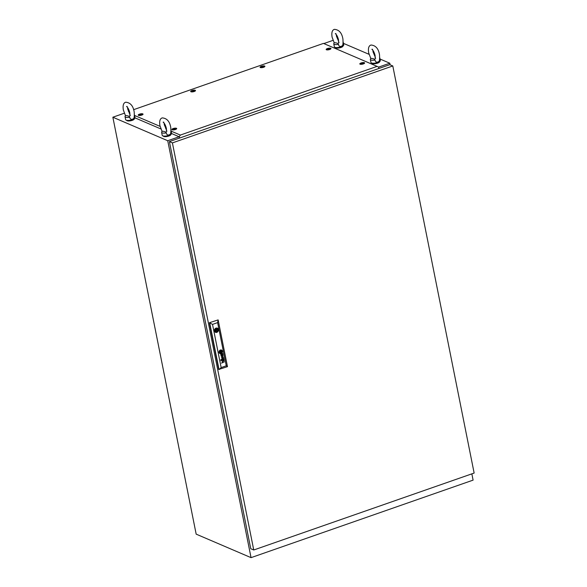 <?xml version="1.0" encoding="UTF-8"?>
<svg xmlns="http://www.w3.org/2000/svg" width="587" height="587" viewBox="0 0 587 587"><rect width="100%" height="100%" fill="white"/><g stroke="black" fill="none" stroke-linecap="round" stroke-linejoin="round"><path stroke-width="0.88" d="M179.108 136.756L167.735 140.733L251.045 557.65L473.1 480.129L471.853 473.856M251.045 557.65L196.168 534.141L112.858 117.217L167.735 140.733M390.113 64.812L389.797 63.213L378.637 67.109M389.797 63.213L380.024 59.03M369.047 54.32L343.439 43.35M333.034 40.356L323.833 43.57M124.297 113.225L112.858 117.217M162.107 131.473L159.943 125.691C159.224 121.142 160.009 118.537 162.298 117.892C166.935 118.28 169.753 121.502 170.766 127.577C171.074 132.236 170.744 134.533 169.775 134.474L169.027 134.959C167.449 135.223 166.554 134.54 166.341 132.904C166.033 131.994 164.734 131.437 162.438 131.231A4.791 1.482 168.7 0 0 161.608 132.339L162.203 135.318A4.791 1.482 168.7 0 0 169.093 135.318A4.791 1.482 168.7 0 0 171.595 133.44L171.059 130.732M170.832 134.496L170.839 134.518A3.83 1.189 168.7 0 1 168.836 136.023A3.83 1.189 168.7 0 1 163.318 136.023L163.318 136.001M166.341 132.904A4.791 1.482 168.7 0 1 161.608 132.339M125.523 115.8L123.358 110.018C122.639 105.462 123.424 102.864 125.713 102.219C130.351 102.6 133.168 105.829 134.181 111.897C134.489 116.564 134.159 118.86 133.19 118.794L132.442 119.286C130.864 119.55 129.969 118.86 129.756 117.231C129.448 116.321 128.149 115.764 125.853 115.558A4.791 1.482 168.7 0 0 125.024 116.659L125.618 119.638A4.791 1.482 168.7 0 0 132.508 119.645A4.791 1.482 168.7 0 0 135.01 117.76L134.474 115.052M134.247 118.823L134.254 118.845A3.83 1.189 168.7 0 1 132.251 120.35A3.83 1.189 168.7 0 1 126.733 120.35L126.733 120.35M129.756 117.231A4.791 1.482 168.7 0 1 125.024 116.659M334.26 42.932L332.095 37.15C331.376 32.593 332.161 29.996 334.451 29.35C339.088 29.739 341.905 32.96 342.918 39.036C343.226 43.695 342.896 45.991 341.928 45.933L341.179 46.417C339.602 46.681 338.706 45.991 338.494 44.363C338.185 43.453 336.887 42.895 334.59 42.69A4.791 1.482 168.7 0 0 333.761 43.798L334.355 46.777A4.791 1.482 168.7 0 0 341.245 46.777A4.791 1.482 168.7 0 0 343.747 44.898L343.212 42.191M342.984 45.955L342.991 45.977A3.83 1.189 168.7 0 1 340.988 47.481A3.83 1.189 168.7 0 1 335.471 47.481L335.471 47.481M338.494 44.363A4.791 1.482 168.7 0 1 333.761 43.798M370.845 58.605L368.68 52.823C367.961 48.273 368.746 45.669 371.035 45.023C375.673 45.412 378.49 48.64 379.503 54.708C379.811 59.368 379.481 61.672 378.512 61.606L377.764 62.097C376.186 62.354 375.291 61.672 375.078 60.035C374.77 59.126 373.471 58.568 371.175 58.362A4.791 1.482 168.7 0 0 370.346 59.47L370.94 62.449A4.791 1.482 168.7 0 0 377.83 62.449A4.791 1.482 168.7 0 0 380.332 60.571L379.796 57.864M379.569 61.628L379.576 61.65A3.83 1.189 168.7 0 1 377.573 63.154A3.83 1.189 168.7 0 1 372.055 63.154L372.055 63.154M375.078 60.035A4.791 1.482 168.7 0 1 370.346 59.47M172.402 142.898L253.745 549.99L474.142 473.056L392.798 65.964L172.402 142.898L169.401 141.614L250.752 548.706L253.745 549.99M169.401 141.614L389.797 64.68L392.798 65.964M216.574 329.755A0.477 0.418 113.2 0 0 216.199 330.635A0.477 0.418 113.2 0 0 216.574 329.755L215.554 329.314A0.477 0.418 113.2 0 0 215.312 329.292M220.441 352.64L220.404 352.618A0.638 0.55 113.2 0 1 220.316 352.501A3.551 3.082 113.2 0 1 220.118 352.068A3.867 3.353 113.2 0 1 220.074 351.943A509.134 441.365 -66.8 0 1 220.008 351.745A509.134 441.365 -66.8 0 0 220.088 351.951L220.088 351.951A3.867 3.353 113.2 0 0 220.132 352.075A3.551 3.082 113.2 0 0 220.33 352.501A0.638 0.55 113.2 0 0 220.418 352.626L220.485 352.648A1.468 1.269 113.2 0 0 220.551 352.618A3.162 2.744 113.2 0 0 220.785 352.501A18.116 15.71 113.2 0 0 221.042 352.361A2.487 2.157 113.2 0 0 221.284 352.207A1.49 1.291 113.2 0 0 221.409 352.105L221.482 351.965A1.622 1.409 113.2 0 0 221.446 351.833A11.124 9.641 113.2 0 0 221.38 351.642A5.459 4.733 113.2 0 0 221.328 351.518A4.637 4.021 -66.8 0 0 221.233 351.275A2.385 2.069 -66.8 0 0 221.116 351.055A0.536 0.462 -66.8 0 0 221.057 350.982L220.991 350.938M221.035 350.784L221.101 350.821A8.196 7.103 -66.8 0 1 221.16 350.879A8.196 7.103 -66.8 0 0 221.086 350.821L221.035 350.784A0.58 0.506 -66.8 0 0 221.005 350.769A0.58 0.506 -66.8 0 1 221.02 350.777A0.58 0.506 -66.8 0 0 220.939 350.747L220.851 350.755A2.062 1.79 -66.8 0 0 220.507 350.938A12.936 11.219 -66.8 0 0 220.33 351.063A1.57 1.357 -66.8 0 0 220.191 351.165A4.894 4.241 -66.8 0 0 220.03 351.32A0.792 0.69 -66.8 0 0 219.956 351.393A1.886 1.636 -66.8 0 0 219.868 351.51L219.832 351.584A0.631 0.543 -66.8 0 0 219.802 351.65L219.802 351.818A13.398 11.615 -66.8 0 0 219.876 352.024A1.534 1.328 -66.8 0 0 219.927 352.149A2.245 1.952 113.2 0 0 220.03 352.339A11.307 9.803 113.2 0 0 220.147 352.523A1.299 1.13 113.2 0 0 220.33 352.743A0.778 0.675 -66.8 0 0 220.455 352.824L220.639 352.831A2.517 2.179 113.2 0 0 220.785 352.758A1.673 1.453 113.2 0 0 220.91 352.684A4.623 4.006 113.2 0 0 221.182 352.493A2.069 1.798 113.2 0 0 221.468 352.237A1.02 0.888 113.2 0 0 221.615 352.046A0.433 0.374 113.2 0 0 221.659 351.936L221.651 351.804A1.768 1.534 113.2 0 0 221.585 351.569A3.463 3.001 113.2 0 0 221.534 351.444L221.534 351.444A3.118 2.708 -66.8 0 0 221.372 351.158A2.407 2.084 -66.8 0 0 221.284 351.026A1.849 1.6 -66.8 0 0 221.182 350.901L221.167 350.894A1.849 1.6 -66.8 0 1 221.27 351.019A2.407 2.084 -66.8 0 1 221.358 351.151A3.118 2.708 -66.8 0 1 221.519 351.437A3.463 3.001 113.2 0 1 221.57 351.562L221.585 351.569M223.111 360.22A0.587 0.506 -66.8 0 0 223.339 360.257L223.353 360.257A0.682 0.587 -66.8 0 0 223.904 359.427L223.918 359.427A1.445 1.255 -66.8 0 0 223.867 359.288A1.005 0.873 113.2 0 0 223.816 359.156A1.005 0.873 113.2 0 1 223.882 359.288L223.882 359.288A1.445 1.255 -66.8 0 1 223.918 359.427A0.983 0.851 -66.8 0 1 223.933 359.582A0.609 0.528 -66.8 0 1 222.833 359.919A3.617 3.133 -66.8 0 1 222.737 359.692A3.926 3.405 -66.8 0 1 222.693 359.56L222.392 359.259A1.49 1.291 113.2 0 0 222.282 359.303A0.668 0.58 113.2 0 0 222.172 359.369L222.025 359.648A0.756 0.66 113.2 0 0 222.099 360.036A0.455 0.396 113.2 0 0 222.253 360.213L222.392 360.249A0.792 0.69 113.2 0 0 222.612 360.205L222.664 360.455A0.748 0.653 -66.8 0 1 221.893 360.073A1.864 1.614 -66.8 0 1 221.849 359.912A0.741 0.646 -66.8 0 1 221.827 359.809A6.2 5.378 -66.8 0 1 221.82 359.736A0.602 0.521 -66.8 0 1 221.82 359.655A2.451 2.121 -66.8 0 1 221.82 359.574A0.506 0.44 -66.8 0 1 221.864 359.376L221.908 359.295A0.756 0.653 -66.8 0 1 221.967 359.222L222.025 359.171A2.708 2.348 -66.8 0 1 222.084 359.134L222.143 359.097A16.898 14.653 -66.8 0 1 222.246 359.053A1.115 0.969 -66.8 0 1 222.356 359.009L223.449 358.635A1.042 0.903 113.2 0 0 223.515 358.613L223.669 358.452M223.155 359.963L223.17 359.963A0.433 0.374 113.2 0 0 223.163 359.963A0.433 0.374 113.2 0 1 222.979 359.802L222.994 359.802A1.152 0.998 113.2 0 1 222.891 359.626L222.906 359.633A1.152 0.998 113.2 0 0 222.994 359.802A0.609 0.528 113.2 0 0 223.221 359.985L223.324 359.985A0.558 0.484 113.2 0 0 223.625 359.816L223.72 359.56A0.602 0.521 113.2 0 0 223.647 359.229A0.697 0.602 -66.8 0 0 223.42 358.995L223.42 358.995A0.44 0.382 -66.8 0 0 223.39 358.987A0.44 0.382 -66.8 0 1 223.412 358.995M222.378 353.99L222.495 354.049A0.594 0.521 113.2 0 1 222.7 354.365A0.514 0.448 -66.8 0 1 222.708 354.658L222.627 354.827A0.448 0.389 -66.8 0 1 222.275 355.003L222.202 354.988A0.521 0.455 -66.8 0 1 222.106 354.937L222.04 354.871A1.401 1.211 -66.8 0 1 221.989 354.797A0.587 0.514 -66.8 0 1 221.945 354.724A3.992 3.456 -66.8 0 1 221.915 354.643A2.737 2.377 -66.8 0 1 221.864 354.519L222.099 354.027A1.357 1.174 113.2 0 1 222.187 353.998A1.357 1.174 113.2 0 0 222.084 354.02L222.099 354.027M222.671 353.469L222.708 353.623A0.462 0.396 113.2 0 1 222.715 353.69L222.73 353.69A0.462 0.396 113.2 0 0 222.722 353.631L222.634 353.477A0.492 0.426 113.2 0 1 222.627 353.506L222.554 353.609A0.572 0.499 113.2 0 1 222.473 353.638L221.321 354.034A1.717 1.49 113.2 0 0 221.13 354.115A0.602 0.521 113.2 0 0 220.961 354.247L220.844 354.46A0.822 0.712 113.2 0 0 220.866 354.988A1.196 1.042 113.2 0 0 221.02 355.311A0.646 0.558 113.2 0 0 221.666 355.473L221.615 355.216A1.152 1.005 -66.8 0 1 221.519 355.245A0.631 0.55 -66.8 0 1 221.277 355.23L221.174 355.157A0.572 0.499 -66.8 0 1 221.072 354.974A1.174 1.02 -66.8 0 1 221.028 354.761A0.47 0.404 -66.8 0 1 221.042 354.57L221.189 354.365A0.653 0.572 -66.8 0 1 221.306 354.306A3.838 3.331 -66.8 0 1 221.387 354.262L221.703 354.57A5.092 4.417 -66.8 0 0 221.739 354.702A2.906 2.517 113.2 0 0 221.827 354.908A1.086 0.939 113.2 0 0 221.908 355.054A0.675 0.587 113.2 0 0 222.928 354.504A1.262 1.093 113.2 0 0 222.833 354.181A0.807 0.704 -66.8 0 0 222.767 354.071A0.807 0.704 -66.8 0 1 222.818 354.174L222.833 354.181M222.113 355.238A0.609 0.528 113.2 0 0 222.913 354.497A1.262 1.093 113.2 0 0 222.818 354.174M219.714 352.222A3.867 3.346 -66.8 0 1 219.655 352.097A3.867 3.346 -66.8 0 0 219.699 352.215L219.714 352.222A3.346 2.898 113.2 0 0 219.832 352.449A1.497 1.299 113.2 0 0 219.964 352.648A3.045 2.642 113.2 0 0 220.206 352.89A0.844 0.734 113.2 0 0 220.69 353.044L220.763 353.022A1.416 1.225 113.2 0 0 220.961 352.919A3.251 2.818 113.2 0 0 221.262 352.706A1.886 1.636 113.2 0 0 221.805 352.039A0.55 0.477 113.2 0 0 221.857 351.657A1.196 1.042 113.2 0 0 221.805 351.496A6.149 5.327 113.2 0 0 221.754 351.364A1.313 1.137 -66.8 0 0 221.666 351.195A16.01 13.875 -66.8 0 0 221.57 351.041A1.438 1.247 -66.8 0 0 221.424 350.857A5.041 4.373 -66.8 0 0 221.299 350.74A1.027 0.895 -66.8 0 0 221.086 350.593A0.954 0.829 -66.8 0 1 221.086 350.593A0.954 0.829 -66.8 0 0 220.954 350.549A0.484 0.418 -66.8 0 0 220.822 350.542A0.484 0.418 -66.8 0 1 220.939 350.542A0.954 0.829 -66.8 0 1 221.064 350.586L221.057 350.578M221.174 350.395A1.174 1.02 -66.8 0 1 221.226 350.417L221.24 350.424A1.174 1.02 -66.8 0 0 220.844 350.329A0.785 0.682 -66.8 0 0 220.551 350.388A2.546 2.209 -66.8 0 0 220.264 350.549A1.644 1.423 -66.8 0 0 219.883 350.872A3.192 2.766 -66.8 0 0 219.663 351.158A1.24 1.079 -66.8 0 0 219.406 351.855A0.653 0.572 -66.8 0 0 219.406 351.98A1.159 1.005 113.2 0 0 219.443 352.171A1.673 1.453 -66.8 0 0 219.487 352.303A1.966 1.702 113.2 0 0 220.389 353.227A0.851 0.741 113.2 0 0 220.793 353.242A1.284 1.108 113.2 0 0 221.079 353.117A2.245 1.944 113.2 0 0 221.526 352.772A1.849 1.6 113.2 0 0 222.011 351.995A0.925 0.8 113.2 0 0 222.025 351.415A1.519 1.313 113.2 0 0 221.974 351.29L221.974 351.29A2.253 1.952 -66.8 0 0 221.681 350.784A2.253 1.952 -66.8 0 1 221.959 351.283A1.519 1.313 113.2 0 1 222.011 351.408L222.025 351.415M220.294 353.191A1.79 1.556 113.2 0 0 220.374 353.22A0.851 0.741 113.2 0 0 220.778 353.235A1.284 1.108 113.2 0 0 221.064 353.11A2.245 1.944 113.2 0 0 221.512 352.765A1.849 1.6 113.2 0 0 221.996 351.987A0.925 0.8 113.2 0 0 222.011 351.408M219.046 352.383A1.937 1.68 113.2 0 0 222.414 351.209A1.937 1.68 113.2 0 0 219.046 352.383M219.956 353.572A1.937 1.68 113.2 0 0 221.49 350.006M219.274 352.376A2.26 1.959 -66.8 0 1 219.237 352.244A1.24 1.071 -66.8 0 1 219.222 351.723A1.24 1.071 -66.8 0 0 219.222 352.237A2.26 1.959 -66.8 0 0 219.259 352.369L219.274 352.376A1.856 1.607 113.2 0 0 220.338 353.447A1.365 1.181 113.2 0 0 221.042 353.389A1.908 1.651 113.2 0 0 222.157 352.178A1.394 1.211 113.2 0 0 222.194 351.217A1.871 1.622 -66.8 0 0 221.453 350.27A1.585 1.372 -66.8 0 0 221.336 350.212A1.585 1.372 -66.8 0 1 221.328 350.204L221.336 350.212A1.585 1.372 -66.8 0 0 220.352 350.234A1.321 1.145 -66.8 0 1 221.321 350.204M215.488 332.33A2.319 2.01 113.2 0 0 218.269 329.058L217.623 329.285A1.6 1.387 113.2 0 0 214.974 330.21L214.358 330.422M214.402 330.907A2.319 2.01 113.2 0 0 218.43 329.505A2.319 2.01 113.2 0 0 214.402 330.907M218.269 329.058A2.319 2.01 113.2 0 0 217.315 328.074M220.925 360.418L221.306 360.638L220.925 360.418M220.793 359.758L221.174 359.978L220.793 359.758M226.259 365.796L217.63 322.615L212.523 324.398L221.152 367.579L226.259 365.796L227.477 366.655L218.746 369.472L209.405 322.718L218.137 319.9L209.405 322.718M221.585 354.203L221.402 354.269A3.838 3.331 -66.8 0 0 221.306 354.306L221.306 354.306A0.653 0.572 -66.8 0 0 221.174 354.357L221.108 354.438M221.409 357.505L223.17 357.49L221.681 358.84L223.5 357.534L221.688 357.285L223.185 355.949L221.108 355.986L222.906 356.162L221.409 357.505M223.728 358.694L223.53 358.862A0.925 0.8 113.2 0 1 223.83 359.163A0.807 0.704 113.2 0 0 223.515 358.855L223.713 358.686M222.678 362.311A0.616 0.536 -66.8 0 1 222.605 362.252A0.616 0.536 -66.8 0 0 222.693 362.318L222.752 362.348A0.763 0.66 -66.8 0 0 222.803 362.355L222.847 362.362A0.734 0.638 -66.8 0 0 222.906 362.362L222.957 362.355A4.226 3.661 -66.8 0 0 223.009 362.34A0.748 0.653 -66.8 0 0 223.06 362.326L222.634 362.473A0.734 0.638 113.2 0 1 222.524 362.399A3.214 2.788 -66.8 0 1 222.451 362.326A0.609 0.528 -66.8 0 1 222.378 362.23A1.291 1.115 113.2 0 1 222.253 361.944A0.807 0.704 113.2 0 1 222.422 361.218A0.88 0.763 113.2 0 1 222.524 361.137A0.668 0.58 -66.8 0 1 222.612 361.093A6.068 5.261 113.2 0 1 222.722 361.049A1.431 1.24 113.2 0 1 222.781 361.02L224.153 360.814L222.833 361.276A1.189 1.027 -66.8 0 0 222.686 361.343A0.624 0.543 -66.8 0 0 222.568 361.431L222.554 361.423A0.624 0.543 -66.8 0 1 222.671 361.335A1.189 1.027 -66.8 0 1 222.818 361.269L224.095 360.565M220.646 350.6A0.587 0.506 -66.8 0 1 220.822 350.542L220.822 350.542A0.587 0.506 -66.8 0 0 220.631 350.593L220.646 350.6A4.19 3.632 -66.8 0 0 220.514 350.666A2.165 1.878 -66.8 0 0 219.971 351.107A1.827 1.585 -66.8 0 0 219.846 351.246A1.827 1.585 -66.8 0 1 219.956 351.099A2.392 2.069 -66.8 0 1 220.499 350.659A4.19 3.632 -66.8 0 1 220.631 350.593M219.773 351.349A1.6 1.387 -66.8 0 1 219.846 351.246L219.846 351.246A1.6 1.387 -66.8 0 0 219.758 351.342L219.773 351.349A1.225 1.064 -66.8 0 0 219.641 351.606A0.624 0.543 -66.8 0 0 219.604 351.899A0.895 0.778 -66.8 0 0 219.655 352.097A0.895 0.778 -66.8 0 1 219.589 351.892A0.433 0.374 -66.8 0 1 219.626 351.598A0.983 0.851 -66.8 0 1 219.758 351.342M217.63 322.615L218.137 319.9L227.477 366.655M221.152 367.579L219.039 369.597L209.698 322.843L212.523 324.398M214.526 331.317L215.15 331.105A1.6 1.387 113.2 0 0 217.799 330.18L218.445 329.953M219.832 350.6A2.135 1.849 -66.8 0 1 220.352 350.234L220.352 350.234A2.135 1.849 -66.8 0 0 219.817 350.593L219.832 350.6A1.798 1.556 -66.8 0 0 219.399 351.187A1.798 1.556 -66.8 0 1 219.817 350.593M219.222 351.723A1.783 1.541 -66.8 0 1 219.399 351.187L219.399 351.187A1.783 1.541 -66.8 0 0 219.208 351.716L219.222 351.723M219.259 352.369A1.856 1.607 113.2 0 0 220.11 353.367A1.834 1.592 113.2 0 0 220.118 353.374L220.125 353.374M221.24 350.424A1.798 1.556 -66.8 0 1 221.681 350.784L221.681 350.784A1.798 1.556 -66.8 0 0 221.226 350.417M219.699 352.215A3.346 2.898 113.2 0 0 219.817 352.442A1.497 1.299 113.2 0 0 219.949 352.64A3.045 2.642 113.2 0 0 220.191 352.882A0.844 0.734 113.2 0 0 220.36 352.992M221.262 355.223L221.16 355.15A0.572 0.499 -66.8 0 1 221.057 354.966A1.174 1.02 -66.8 0 1 221.013 354.753A0.47 0.404 -66.8 0 1 221.028 354.563L221.094 354.438M221.607 355.223L221.666 355.473A0.741 0.646 113.2 0 1 221.394 355.509L221.409 355.517A0.638 0.558 113.2 0 1 221.24 355.48A0.646 0.558 113.2 0 0 221.24 355.48L221.255 355.487M222.165 354.974L222.18 354.981A0.521 0.455 -66.8 0 1 222.091 354.93L222.025 354.864A1.401 1.211 -66.8 0 1 221.974 354.79A0.587 0.514 -66.8 0 1 221.93 354.717A3.992 3.456 -66.8 0 1 221.901 354.636A2.737 2.377 -66.8 0 1 221.849 354.511L222.084 354.02M223.155 357.483L221.409 357.498M221.152 356.206L222.906 356.162M221.688 357.285L223.17 355.949M221.673 358.826L223.434 357.278M222.744 359.134L223.097 359.017L222.744 359.134A3.236 2.803 113.2 0 0 222.803 359.325L222.803 359.325A3.236 2.803 113.2 0 1 222.73 359.127M222.268 360.22L222.253 360.213A0.455 0.396 113.2 0 1 222.084 360.029A0.961 0.829 113.2 0 1 222.018 359.824L222.033 359.824A0.756 0.66 113.2 0 1 222.011 359.64L222.157 359.361A0.668 0.58 113.2 0 1 222.268 359.295A1.49 1.291 113.2 0 1 222.378 359.251L222.576 359.193M222.605 360.213L222.664 360.455A0.748 0.653 -66.8 0 1 222.224 360.462M221.468 363.133L224.351 361.871M220.851 360.08L221.094 359.655M220.983 360.741L221.226 360.315M220.463 352.831L220.624 352.824A2.517 2.179 113.2 0 0 220.771 352.75A1.673 1.453 113.2 0 0 220.895 352.677A4.623 4.006 113.2 0 0 221.167 352.486A2.069 1.798 113.2 0 0 221.453 352.229A1.02 0.888 113.2 0 0 221.6 352.039A0.433 0.374 113.2 0 0 221.644 351.929L221.651 351.811A1.768 1.534 113.2 0 0 221.57 351.562M220.939 350.96A0.792 0.682 -66.8 0 1 220.976 350.945L220.976 350.945A0.792 0.682 -66.8 0 0 220.925 350.953L220.939 350.96A3.038 2.634 -66.8 0 0 220.675 351.085A71.379 61.877 -66.8 0 0 220.463 351.202A71.379 61.877 -66.8 0 1 220.661 351.077A3.038 2.634 -66.8 0 1 220.925 350.953M221.05 351.202L221.226 352.097L220.396 352.383M221.064 351.195L220.22 351.488L220.404 352.398L221.24 352.105L221.064 351.195M216.757 329.909A1.6 1.387 113.2 0 0 216.779 329.74L217.483 329.226M217.535 329.476L218.445 329.865M216.779 329.74L217.799 330.18M214.38 330.774L215.15 331.105M215.297 331.317A1.6 1.387 113.2 0 0 216.434 330.65M216.449 328.632A1.6 1.387 113.2 0 1 216.596 328.845L217.623 329.285M214.996 330.033A0.477 0.418 113.2 0 0 215.172 330.195L216.199 330.635M175.418 129.522A2.458 0.763 168.7 0 1 171.94 129.639A2.458 0.763 168.7 0 1 173.165 128.56A2.458 0.763 168.7 0 1 175.638 128.157A2.458 0.763 168.7 0 1 176.694 128.685A2.458 0.763 168.7 0 1 175.418 129.522M141.761 115.103A2.458 0.763 168.7 0 1 138.283 115.213A2.458 0.763 168.7 0 1 139.508 114.142A2.458 0.763 168.7 0 1 141.981 113.739A2.458 0.763 168.7 0 1 143.037 114.267A2.458 0.763 168.7 0 1 141.761 115.103M194.216 91.499A2.458 0.763 168.7 0 1 190.738 91.616A2.458 0.763 168.7 0 1 191.964 90.537A2.458 0.763 168.7 0 1 194.436 90.134A2.458 0.763 168.7 0 1 195.493 90.662A2.458 0.763 168.7 0 1 194.216 91.499M263.614 67.278A2.458 0.763 168.7 0 1 260.129 67.388A2.458 0.763 168.7 0 1 261.362 66.309A2.458 0.763 168.7 0 1 263.834 65.905A2.458 0.763 168.7 0 1 264.891 66.441A2.458 0.763 168.7 0 1 263.614 67.278M329.681 49.506A2.458 0.763 168.7 0 1 326.203 49.616A2.458 0.763 168.7 0 1 327.429 48.538A2.458 0.763 168.7 0 1 329.901 48.134A2.458 0.763 168.7 0 1 330.958 48.662A2.458 0.763 168.7 0 1 329.681 49.506M363.338 63.924A2.458 0.763 168.7 0 1 359.86 64.034A2.458 0.763 168.7 0 1 361.086 62.963A2.458 0.763 168.7 0 1 363.558 62.56A2.458 0.763 168.7 0 1 364.615 63.088A2.458 0.763 168.7 0 1 363.338 63.924M171.133 131.121L180.341 135.069L377.089 66.382L323.444 43.401L133.594 109.681M129.367 111.156L128.421 111.486M129.155 113.137L129.91 113.46M134.548 115.448L160.097 126.388M165.739 128.81L166.495 129.133M378.74 68.54L378.725 67.153L377.089 66.382M180.341 135.069L179.204 136.8L171.609 133.542M179.717 138.018L179.204 136.8M160.904 128.957L135.025 117.87M179.336 137.109L179.527 138.084M362.12 63.433C363.14 63.073 363.162 62.882 362.186 62.86C361.159 63.22 361.137 63.411 362.12 63.433C363.14 63.073 363.162 62.882 362.186 62.86C361.159 63.22 361.137 63.411 362.12 63.433M362.15 63.579C363.17 63.22 363.192 63.029 362.216 63.007C361.196 63.367 361.166 63.557 362.15 63.579M361.687 62.941L362.509 62.78L362.619 63.345L361.335 63.066A1.915 0.594 168.7 0 0 360.33 63.814L360.425 64.284M362.509 62.78L362.876 62.758A1.915 0.594 168.7 0 1 364.094 63.066A1.915 0.594 168.7 0 1 363.089 63.822A1.915 0.594 168.7 0 1 360.33 63.814M328.463 49.014C329.483 48.655 329.505 48.457 328.529 48.435C327.502 48.794 327.48 48.985 328.463 49.014C329.483 48.655 329.505 48.457 328.529 48.435C327.502 48.794 327.48 48.985 328.463 49.014M328.493 49.161C329.512 48.802 329.534 48.611 328.559 48.582C327.531 48.941 327.509 49.139 328.493 49.161M328.023 48.523L328.852 48.361L328.962 48.926L327.678 48.648A1.915 0.594 168.7 0 0 326.673 49.396L326.768 49.866M328.852 48.361L329.219 48.339A1.915 0.594 168.7 0 1 330.43 48.648A1.915 0.594 168.7 0 1 329.432 49.396A1.915 0.594 168.7 0 1 326.673 49.396M262.396 66.786C263.416 66.426 263.438 66.236 262.462 66.206C261.435 66.566 261.413 66.757 262.396 66.786C263.416 66.426 263.438 66.236 262.462 66.206C261.435 66.566 261.413 66.757 262.396 66.786M262.426 66.933C263.446 66.573 263.468 66.382 262.492 66.36C261.464 66.72 261.442 66.911 262.426 66.933M261.956 66.294L262.785 66.133L262.895 66.698L261.611 66.419A1.915 0.594 168.7 0 0 260.606 67.167L260.701 67.637M262.785 66.133L263.152 66.111A1.915 0.594 168.7 0 1 264.363 66.419A1.915 0.594 168.7 0 1 263.365 67.167A1.915 0.594 168.7 0 1 260.606 67.167M192.998 91.007C194.026 90.647 194.048 90.457 193.064 90.435C192.044 90.794 192.022 90.985 192.998 91.007C194.026 90.647 194.048 90.457 193.064 90.435C192.044 90.794 192.022 90.985 192.998 91.007M193.028 91.154C194.055 90.794 194.077 90.603 193.094 90.581C192.074 90.941 192.052 91.132 193.028 91.154M192.565 90.523L193.387 90.354L193.505 90.919L192.213 90.64A1.915 0.594 168.7 0 0 191.215 91.396L191.303 91.858M193.387 90.354L193.761 90.332A1.915 0.594 168.7 0 1 194.972 90.64A1.915 0.594 168.7 0 1 193.967 91.396A1.915 0.594 168.7 0 1 191.215 91.396M140.542 114.612C141.562 114.252 141.584 114.061 140.609 114.039C139.589 114.399 139.567 114.59 140.542 114.612C141.562 114.252 141.584 114.061 140.609 114.039C139.589 114.399 139.567 114.59 140.542 114.612M140.572 114.759C141.592 114.399 141.614 114.208 140.638 114.186C139.618 114.546 139.596 114.736 140.572 114.759M140.11 114.12L140.931 113.959L141.041 114.524L139.757 114.245A1.915 0.594 168.7 0 0 138.752 114.993L138.848 115.463M140.931 113.959L141.298 113.937A1.915 0.594 168.7 0 1 142.516 114.245A1.915 0.594 168.7 0 1 141.511 115.001A1.915 0.594 168.7 0 1 138.752 114.993M174.2 129.03C175.227 128.67 175.249 128.48 174.266 128.458C173.246 128.817 173.224 129.008 174.2 129.03C175.227 128.67 175.249 128.48 174.266 128.458C173.246 128.817 173.224 129.008 174.2 129.03M174.229 129.184C175.256 128.824 175.278 128.626 174.295 128.604C173.275 128.964 173.253 129.155 174.229 129.184M173.767 128.546L174.588 128.377L174.706 128.942L173.414 128.663A1.915 0.594 168.7 0 0 172.417 129.419L172.505 129.881M174.588 128.377L174.963 128.355A1.915 0.594 168.7 0 1 176.173 128.67A1.915 0.594 168.7 0 1 175.168 129.419A1.915 0.594 168.7 0 1 172.417 129.419M163.773 122.111L163.164 122.14C164.565 123.299 165.637 125.405 166.378 128.45L166.437 131.517L166.928 131.15M164.118 123.094L164.331 124.818L166.613 130.211M127.188 106.438L126.579 106.467C127.981 107.626 129.052 109.732 129.793 112.777L129.852 115.837L130.343 115.478M127.533 107.421L127.739 109.145L130.028 114.531M335.925 33.569L335.316 33.598C336.718 34.758 337.789 36.864 338.53 39.909L338.589 42.968L339.081 42.609M336.27 34.552L336.476 36.277L338.765 41.67M372.51 49.249L371.901 49.271C373.303 50.438 374.374 52.536 375.115 55.582L375.174 58.649L375.665 58.289M372.855 50.225L373.068 51.95L375.35 57.343M364.094 63.066L364.182 63.535M330.43 48.648L330.525 49.11M264.363 66.419L264.458 66.881M194.972 90.64L195.067 91.11M142.516 114.245L142.604 114.714M176.173 128.67L176.269 129.133"/></g></svg>
